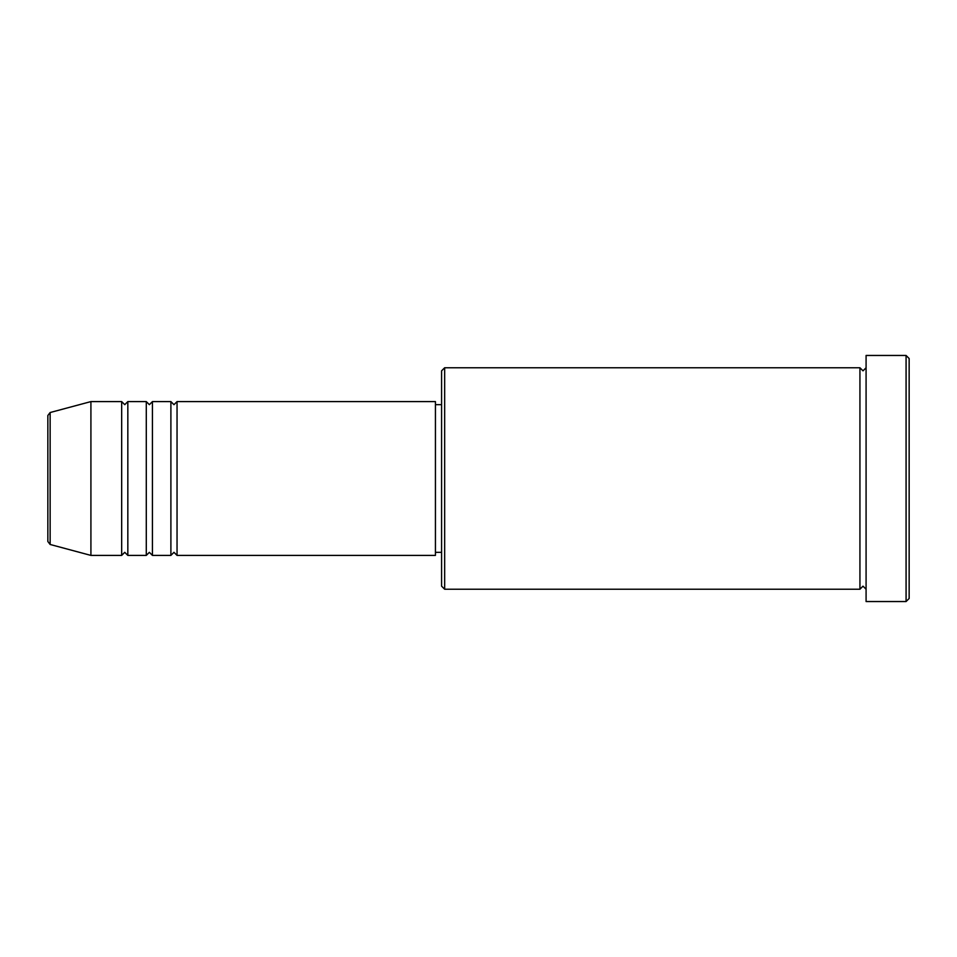 <?xml version="1.0" encoding="UTF-8"?>
<svg xmlns="http://www.w3.org/2000/svg" width="957" height="957" viewBox="0 0 957 957"><rect width="100%" height="100%" fill="white"/><g stroke="black" fill="none" stroke-linecap="round" stroke-linejoin="round"><path stroke-width="1.44" d="M47.85 541.506L47.85 415.494L50.135 412.527L50.135 544.473L47.85 541.506M177.045 401.593L177.045 555.407L435.435 555.407L435.435 401.593L177.045 401.593L173.971 404.679L170.896 401.593L170.896 555.407L152.438 555.407L152.438 401.593L170.896 401.593M146.289 401.593L146.289 555.407L127.831 555.407L127.831 401.593L146.289 401.593L149.364 404.679L152.438 401.593M121.671 401.593L121.671 555.407L90.915 555.407L90.915 401.593L121.671 401.593L124.757 404.679L127.831 401.593M444.658 589.237L441.584 586.163L441.584 370.838L444.658 367.763L444.658 589.237L859.936 589.237L859.936 367.763L863.011 370.838L866.085 367.763M906.076 355.454L909.15 358.528L909.15 598.472L906.076 601.546L906.076 355.454L866.085 355.454L866.085 601.546L906.076 601.546M435.435 552.321L441.584 552.321M50.135 544.473L90.915 555.407M50.135 412.527L90.915 401.593M444.658 367.763L859.936 367.763M435.435 404.679L441.584 404.679M866.085 589.237L863.011 586.163L859.936 589.237M127.831 555.407L124.757 552.321L121.671 555.407M152.438 555.407L149.364 552.321L146.289 555.407M177.045 555.407L173.971 552.321L170.896 555.407"/></g></svg>
